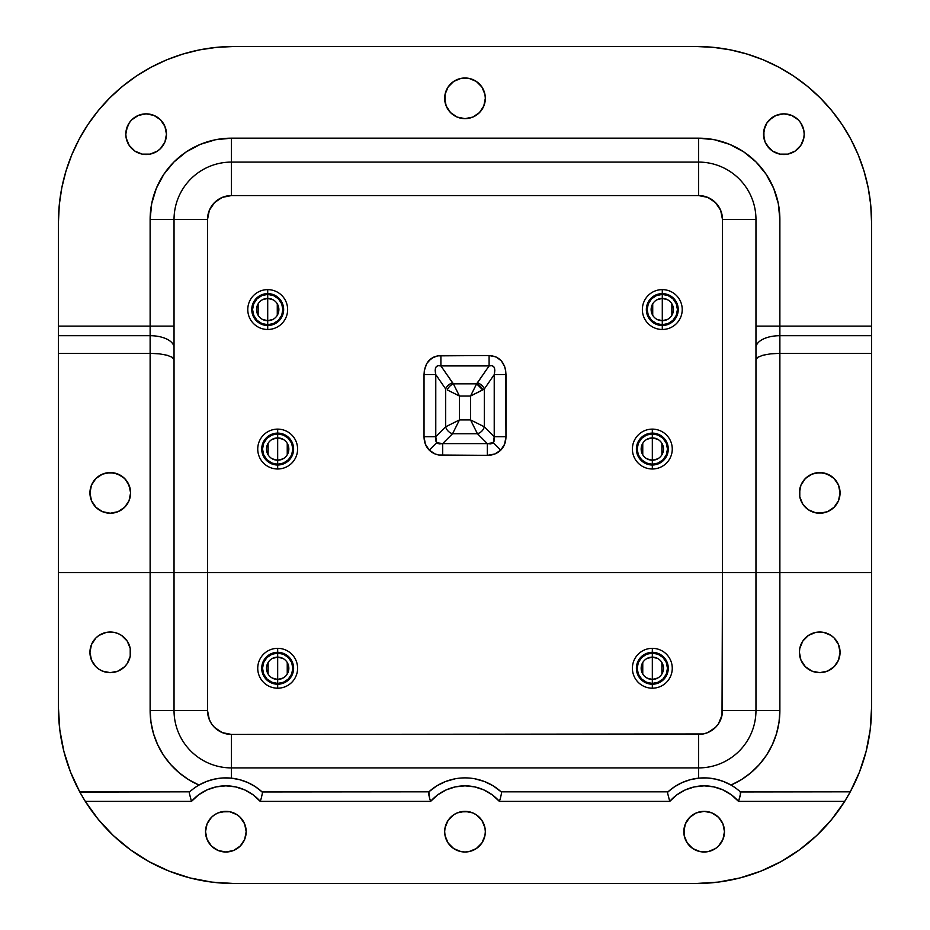 <?xml version="1.0" encoding="UTF-8"?>
<svg xmlns="http://www.w3.org/2000/svg" width="930" height="930" viewBox="0 0 930 930"><rect width="100%" height="100%" fill="white"/><g stroke="black" fill="none" stroke-linecap="round" stroke-linejoin="round"><path stroke-width="1.4" d="M424.034 436.705C424.092 442.157 425.824 446.632 429.242 450.143L436.67 442.715L435.775 436.705L424.034 436.705L424.034 374.592L424.336 370.582L426.696 363.595L431.171 358.527L437.356 355.865L489.099 355.527L495.911 356.876L501.317 360.782L504.769 366.885L505.664 370.582L505.967 436.705L504.63 444.156L500.759 450.143L493.33 442.715L487.32 443.61L487.32 455.34C492.784 455.293 497.259 453.549 500.759 450.143L494.772 454.003L487.32 455.34L438.809 455.002L435.228 454.003L429.242 450.143L425.37 444.156L424.034 436.705L435.775 436.705L435.775 374.592C434.287 367.652 435.996 364.758 440.901 365.909L489.099 365.909C494.004 364.758 495.713 367.652 494.225 374.592L494.225 436.705L493.33 442.715L500.759 450.143C504.176 446.632 505.908 442.157 505.967 436.705L494.225 436.705L505.967 436.705L505.967 374.592L494.225 374.592L505.967 374.592C505.316 362.619 499.689 356.26 489.099 355.527L489.099 365.909L489.099 355.527L440.901 355.527L440.901 365.909L440.901 355.527C430.311 356.26 424.685 362.619 424.034 374.592L435.775 374.592L424.034 374.592L424.034 436.705M827.491 474.114A20.332 20.332 0 0 0 819.749 472.568L811.948 474.126L805.357 478.531L800.951 485.123L799.405 492.9A20.332 20.332 0 0 1 819.725 472.568A20.332 20.332 0 0 1 840.057 492.9A20.332 20.332 0 0 0 827.526 474.126L819.725 472.568A20.332 20.332 0 0 0 799.405 492.9L799.788 496.864L802.823 504.188L808.437 509.803L815.761 512.837L819.725 513.232L827.502 511.674A20.332 20.332 0 0 0 840.057 492.912A20.332 20.332 0 0 1 819.725 513.232A20.332 20.332 0 0 1 799.405 492.9A20.332 20.332 0 0 0 827.491 511.686M102.498 474.126L95.895 478.531L91.489 485.123L89.943 492.9L91.489 500.677L95.895 507.269L102.498 511.674L110.275 513.232L118.052 511.674L124.643 507.269L129.049 500.677L130.595 492.9L129.049 485.123L124.643 478.531L118.052 474.126L110.275 472.568L102.498 474.126A20.332 20.332 0 0 0 89.943 492.888A20.332 20.332 0 0 1 110.275 472.568A20.332 20.332 0 0 1 130.595 492.9A20.332 20.332 0 0 0 102.509 474.114M157.426 117.273A20.332 20.332 0 0 0 125.817 134.187A20.332 20.332 0 0 1 146.138 113.855A20.332 20.332 0 0 1 166.47 134.187L166.075 130.223A20.332 20.332 0 0 0 157.449 117.296L153.927 115.401L146.138 113.855L138.361 115.401L131.769 119.807L129.247 122.888L126.201 130.223L125.817 134.187A20.332 20.332 0 0 0 129.235 145.475M166.47 134.153A20.332 20.332 0 0 0 166.086 130.247M800.753 122.888L803.799 130.223L804.183 134.187L803.799 130.223L800.753 122.888L798.231 119.807L791.639 115.401L783.862 113.855L776.073 115.401L772.563 117.285A20.332 20.332 0 0 0 763.925 130.188L763.925 138.152A20.332 20.332 0 0 0 800.753 145.487L803.799 138.152L804.183 134.187A20.332 20.332 0 0 1 783.862 154.508A20.332 20.332 0 0 1 763.53 134.187A20.332 20.332 0 0 1 783.862 113.855A20.332 20.332 0 0 1 804.183 134.187A20.332 20.332 0 0 0 772.574 117.273M763.914 130.247A20.332 20.332 0 0 0 763.53 134.153M444.668 98.313A20.332 20.332 0 0 1 465 77.992A20.332 20.332 0 0 1 485.332 98.313A20.332 20.332 0 0 0 465 77.992A20.332 20.332 0 0 0 444.668 98.313A20.332 20.332 0 0 0 465 118.645A20.332 20.332 0 0 0 485.332 98.313A20.332 20.332 0 0 1 465 118.645A20.332 20.332 0 0 1 444.668 98.313L446.226 106.09L450.632 112.693L457.223 117.099L465 118.645L472.777 117.099L479.369 112.693L483.774 106.09L485.332 98.313L484.937 94.349L481.903 87.025L476.288 81.41L468.964 78.376L461.036 78.376L453.712 81.41L448.097 87.025L445.063 94.349L445.063 102.277M66.077 170.748A175.375 175.375 0 0 0 58.462 221.875A175.375 175.375 0 0 1 233.825 46.5A175.375 175.375 0 0 0 199.531 49.883M58.462 326.128L58.462 221.875L58.462 353.342L150.125 353.342L58.462 353.342L58.462 335.695L150.125 335.695L150.125 326.128L58.462 326.128L58.462 335.695L150.125 335.695A23.913 11.962 180 0 1 174.038 347.646A23.913 11.962 -0 0 0 150.125 335.695L150.125 353.342L159.286 353.83L150.125 353.342L150.125 572.613L174.038 572.613L174.038 219.48L150.125 219.48L150.125 326.128L174.038 326.128L150.125 326.128L150.125 219.48L207.518 219.48L174.038 219.48A57.393 57.393 0 0 1 231.442 162.087A57.393 57.393 0 0 0 174.038 219.48L174.038 572.613L150.125 572.613L150.125 326.128L58.462 326.128L58.462 221.875L59.299 204.681L61.822 187.662L66.007 170.969L71.808 154.764L79.166 139.198L88.013 124.446L98.266 110.612L109.821 97.871L122.574 86.304L136.396 76.051L151.16 67.204L166.714 59.846A175.375 175.375 0 0 0 166.598 59.904M166.714 59.846L182.919 54.056L166.714 59.846L151.16 67.204L136.396 76.051A175.375 175.375 0 0 0 79.073 139.384M698.558 162.087L231.442 162.087L231.442 195.567L698.558 195.567A23.913 23.913 0 0 1 722.482 219.48L755.962 219.48A57.393 57.393 0 0 0 698.558 162.087A57.393 57.393 0 0 1 755.962 219.48L722.482 219.48L722.482 572.613L755.962 572.613L755.962 219.48L755.962 572.613L722.482 572.613L722.482 219.48L720.657 210.331L715.472 202.566L707.718 197.381L698.558 195.567L698.558 162.087L698.558 195.567L231.442 195.567L231.442 138.175L231.442 162.087L698.558 162.087L698.558 138.175L698.558 162.087M207.518 219.48A23.913 23.913 0 0 1 231.442 195.567L222.282 197.381L214.528 202.566L209.343 210.331L207.518 219.48L207.518 572.613L207.518 219.48M455.119 778.794L445.633 781.479L436.798 785.862L428.858 791.825L262.155 791.965A53.812 53.812 0 0 0 189.557 791.965A53.812 53.812 0 0 1 262.155 791.965L255.239 786.606L247.775 782.548L239.801 779.712L231.442 778.166L231.442 767.913L698.558 767.913L698.558 734.433L231.442 734.433L231.442 767.913A57.393 57.393 0 0 1 174.038 710.52L174.038 572.613L722.482 572.613L174.038 572.613L174.038 710.52A57.393 57.393 0 0 0 231.442 767.913L231.442 734.433A23.913 23.913 0 0 1 207.518 710.52L150.125 710.52L150.125 572.613L58.462 572.613L58.462 353.342L58.462 708.125L59.811 729.887L63.856 751.312L70.529 772.063L79.724 791.825A175.375 175.375 0 0 1 58.462 708.125L59.811 729.887M173.584 358.503L174.038 359.747L172.224 357.294L173.584 358.503M167.04 355.225L172.224 357.294L167.04 355.225L159.286 353.83L167.04 355.225M755.962 347.646A23.913 11.962 180 0 1 779.875 335.695L871.538 335.695L871.538 326.128L779.875 326.128L779.875 219.48L778.305 203.612L773.679 188.36L766.169 174.305L756.055 161.983L743.733 151.869L729.678 144.359L714.426 139.733L698.558 138.175L231.442 138.175L215.574 139.733L200.322 144.359L186.267 151.869L173.945 161.983L163.831 174.305L156.321 188.36L151.695 203.612L150.125 219.48A81.305 81.305 0 0 1 231.442 138.175L698.558 138.175A81.305 81.305 0 0 1 779.875 219.48L779.875 326.128L755.962 326.128L779.875 326.128L779.875 335.695A23.913 11.962 -0 0 0 755.962 347.46M756.415 358.503L755.962 359.747L757.776 357.294L756.415 358.503M762.96 355.225L757.776 357.294L762.96 355.225L770.714 353.83L762.96 355.225M779.875 353.342L770.714 353.83L779.875 353.342L779.875 335.695L779.875 353.342L871.538 353.342L779.875 353.342L779.875 572.613L779.875 353.342M730.469 49.883A175.375 175.375 0 0 0 696.175 46.5A175.375 175.375 0 0 1 871.538 221.875L871.538 326.128L779.875 326.128L779.875 335.695L871.538 335.695L871.538 353.342L871.538 221.875A175.375 175.375 0 0 0 863.923 170.748M740.443 791.965A53.812 53.812 0 0 0 667.845 791.965A53.812 53.812 0 0 1 740.443 791.965L850.276 791.825L740.292 791.825L740.35 795.301L738.548 801.393L844.684 801.393L850.276 791.825L859.471 772.063L866.144 751.312L870.189 729.887L871.538 708.125L871.538 353.342L871.538 572.613L755.962 572.613L779.875 572.613L779.875 710.52L722.482 710.52A23.913 23.913 0 0 1 698.558 734.433L698.558 767.913A57.393 57.393 0 0 0 755.962 710.52A57.393 57.393 0 0 1 698.558 767.913L698.558 778.166L698.558 767.913L231.442 767.913L231.442 778.166L222.898 777.957L214.609 779.073L206.623 781.433L198.985 785.071A81.305 81.305 0 0 1 150.125 710.52L207.518 710.52L207.518 572.613L207.518 710.52L209.343 719.669L211.552 723.807L214.528 727.434L222.282 732.619L231.442 734.433L703.231 733.979L707.718 732.619L715.472 727.434L718.448 723.807L722.017 715.182L722.482 572.613L722.482 710.52L755.962 710.52L755.962 572.613L755.962 710.52L779.875 710.52L779.061 721.982M850.927 139.384A175.375 175.375 0 0 0 793.604 76.051L807.426 86.304L820.179 97.871L831.734 110.612L841.987 124.446L850.834 139.198L858.192 154.764L863.993 170.969L868.178 187.662L870.701 204.681L871.538 221.875M763.402 59.904A175.375 175.375 0 0 0 763.286 59.846L778.84 67.204L793.604 76.051L778.84 67.204L763.286 59.846L747.081 54.056L763.286 59.846M199.613 49.871L182.919 54.056L199.613 49.871L216.644 47.349L233.825 46.5L696.175 46.5L233.825 46.5L696.175 46.5L713.356 47.349L730.387 49.871L747.081 54.056L730.387 49.871L713.356 47.349L696.175 46.5M776.073 115.401L769.482 119.807L766.959 122.888L765.076 126.41L763.53 134.187A20.332 20.332 0 0 0 763.914 138.117M800.765 145.475A20.332 20.332 0 0 0 802.625 141.988M129.247 145.475L134.85 151.09L138.361 152.962L142.174 154.124L150.114 154.124L157.437 151.09L160.518 148.556L164.924 141.965L166.47 134.187A20.332 20.332 0 0 1 146.138 154.508A20.332 20.332 0 0 1 125.817 134.187L126.201 138.152L129.247 145.475A20.332 20.332 0 0 0 146.138 154.508L150.114 154.124L157.437 151.09L160.518 148.556L164.924 141.965M166.075 138.152L166.47 134.187L164.924 126.41L160.518 119.807L153.927 115.401M763.53 134.187L765.076 141.965L766.959 145.475L772.563 151.09L776.073 152.962L779.886 154.124L787.826 154.124L795.15 151.09L800.753 145.475L798.231 148.556M778.305 203.612L773.679 188.36M756.055 161.983L743.733 151.869M729.678 144.359L714.426 139.733L698.558 138.175M215.574 139.733L200.322 144.359M173.945 161.983L163.831 174.305M156.321 188.36L151.695 203.612L150.125 219.48M66.007 170.969L71.808 154.764L79.166 139.198M850.834 139.198L858.192 154.764L863.993 170.969M166.075 130.223L164.924 126.41L160.518 119.807M138.361 115.401L134.85 117.285M127.364 126.41L125.817 134.187M134.85 151.09L142.174 154.124L146.138 154.508M795.15 117.285L791.639 115.401M772.563 117.285L766.959 122.888L763.925 130.223M763.925 138.152L765.076 141.965L769.482 148.556M772.563 151.09L779.886 154.124L783.862 154.508L787.826 154.124L795.15 151.09M802.637 141.965L803.799 138.152M476.288 81.41L468.964 78.376L461.036 78.376L453.712 81.41L450.632 83.944M446.226 90.535L445.063 94.349M453.712 115.215L457.223 117.099M472.777 117.099L479.369 112.693M484.937 102.277L485.332 98.313M130.212 496.864L130.595 492.9A20.332 20.332 0 0 1 110.275 513.232A20.332 20.332 0 0 1 89.943 492.9A20.332 20.332 0 0 0 102.474 511.674L110.275 513.232A20.332 20.332 0 0 0 130.595 492.9L130.212 488.936L127.178 481.612M102.509 511.686A20.332 20.332 0 0 0 110.252 513.232L114.239 512.837M95.895 507.269L102.498 511.674M124.643 478.531L121.563 475.997L114.239 472.963L106.311 472.963M93.372 481.612L91.489 485.123M827.502 511.674L834.105 507.269L838.511 500.677L840.057 492.9L838.511 485.123L834.105 478.531L831.025 475.997L823.689 472.963L815.761 472.963M838.511 485.123L836.628 481.612M834.105 478.531L827.502 474.126M800.951 485.123L799.788 488.936L799.788 496.864M805.357 507.269L808.437 509.803L815.761 512.837L823.689 512.837M428.684 360.782L434.089 356.876M437.356 355.865L440.901 355.527M505.664 370.582L505.967 374.592M436.67 442.715L429.242 450.143C432.741 453.549 437.216 455.293 442.68 455.34L442.68 443.61L436.67 442.715L435.496 440.239L435.775 436.705L445.668 426.812L445.668 388.973A7.975 5.58 145.5 0 1 452.573 382.869L453.363 383.823L476.637 383.823L477.427 382.869A7.975 5.58 -145.5 0 1 484.332 388.973L482.74 389.926A7.975 5.138 45 0 0 476.637 383.823L482.74 389.926L470.522 396.041L476.637 383.823L470.522 396.041L484.332 388.973L484.332 426.812L470.522 419.907L470.522 396.041L459.478 396.041L459.478 419.907L470.522 419.907L470.522 396.041L459.478 396.041L453.363 383.823L459.478 396.041L447.26 389.926A7.975 5.138 135 0 1 453.363 383.823A7.975 5.138 -45 0 0 447.26 389.926L459.478 396.041L459.478 419.907L445.668 426.812L459.478 419.907L452.573 433.717A7.975 6.173 45 0 1 445.668 426.812A7.975 6.173 -135 0 0 452.573 433.717L459.478 419.907L470.522 419.907L477.427 433.717L452.573 433.717L477.427 433.717L487.32 443.61L442.68 443.61L442.68 455.34L487.32 455.34L487.32 443.61L442.68 443.61L452.573 433.717L442.68 443.61L439.146 443.877L436.67 442.715M435.775 436.705L435.775 374.592L445.668 388.973L445.668 426.812L435.775 436.705M445.668 388.973L435.775 374.592L435.182 370.245L435.903 367.176L437.879 365.676L440.901 365.909L452.573 382.869A7.975 5.58 -34.5 0 0 445.668 388.973M440.901 365.909L489.099 365.909L476.637 383.823L453.363 383.823L440.901 365.909M477.427 382.869L489.099 365.909L492.121 365.676L494.097 367.176L494.818 370.245L494.225 374.592L484.332 388.973A7.975 5.58 34.5 0 0 477.427 382.869M494.225 374.592L494.225 436.705L484.332 426.812L484.332 388.973L494.225 374.592M484.332 426.812L494.225 436.705L494.504 440.239L493.33 442.715L490.854 443.877L487.32 443.61L477.427 433.717A7.975 6.173 135 0 0 484.332 426.812C483.228 430.311 480.926 432.613 477.427 433.717L470.522 419.907L484.332 426.812M283.115 458.804L277.675 460.222A11.16 11.16 0 0 1 266.515 449.062A11.16 11.16 0 0 1 277.675 437.902L277.675 433.915A15.147 15.147 0 0 0 262.527 449.062A15.147 15.147 0 0 0 277.675 464.198L277.675 437.902A11.16 11.16 0 0 1 288.835 449.062A11.16 11.16 0 0 1 277.675 460.222L272.223 458.804M272.223 439.32L277.675 437.902L283.115 439.32M287.242 443.308L287.242 454.805M277.675 465A15.938 15.938 0 0 1 261.725 449.062A15.938 15.938 0 0 1 277.675 433.113L277.675 429.125A19.925 19.925 0 0 0 257.738 449.062A19.925 19.925 0 0 0 277.675 468.987L277.675 465L277.675 468.987A19.925 19.925 0 0 1 257.738 449.062A19.925 19.925 0 0 1 277.675 429.125A19.925 19.925 0 0 1 297.6 449.062A19.925 19.925 0 0 1 277.675 468.987A19.925 19.925 0 0 0 297.6 449.062A19.925 19.925 0 0 0 277.675 429.125L277.675 433.113A15.938 15.938 0 0 1 293.613 449.062A15.938 15.938 0 0 1 277.675 465L271.572 463.791L266.399 460.327L262.946 455.154L261.725 449.062L262.946 442.959L266.399 437.786L271.572 434.333L277.675 433.113L283.778 434.333L288.939 437.786L292.404 442.959L293.613 449.062L292.404 455.154L288.939 460.327L283.778 463.791L277.675 465M277.675 464.198L283.464 463.047L288.381 459.769L291.66 454.851L292.822 449.062L291.66 443.261L288.381 438.344L283.464 435.066L277.675 433.915L271.874 435.066L266.957 438.344L263.678 443.261L262.527 449.062L263.678 454.851L266.957 459.769L271.874 463.047L277.675 464.198A15.147 15.147 0 0 0 292.822 449.062A15.147 15.147 0 0 0 277.675 433.915L277.675 460.222A11.16 11.16 0 0 1 266.515 449.062A11.16 11.16 0 0 1 277.675 437.902A11.16 11.16 0 0 1 288.835 449.062A11.16 11.16 0 0 1 277.675 460.222L277.675 464.198M268.107 454.805L268.107 443.308M646.885 439.32L652.325 437.902A11.16 11.16 0 0 1 663.485 449.062A11.16 11.16 0 0 1 652.325 460.222L652.325 464.198A15.147 15.147 0 0 0 667.473 449.062A15.147 15.147 0 0 0 652.325 433.915L652.325 460.222A11.16 11.16 0 0 1 641.165 449.062A11.16 11.16 0 0 1 652.325 437.902L657.777 439.32M657.777 458.804L652.325 460.222L646.885 458.804M642.758 454.805L642.758 443.308M652.325 433.113A15.938 15.938 0 0 1 668.275 449.062A15.938 15.938 0 0 1 652.325 465L652.325 468.987A19.925 19.925 0 0 0 672.262 449.062A19.925 19.925 0 0 0 652.325 429.125L652.325 433.113L652.325 429.125A19.925 19.925 0 0 1 672.262 449.062A19.925 19.925 0 0 1 652.325 468.987A19.925 19.925 0 0 1 632.4 449.062A19.925 19.925 0 0 1 652.325 429.125A19.925 19.925 0 0 0 632.4 449.062A19.925 19.925 0 0 0 652.325 468.987L652.325 465A15.938 15.938 0 0 1 636.387 449.062A15.938 15.938 0 0 1 652.325 433.113L658.428 434.333L663.602 437.786L667.054 442.959L668.275 449.062L667.054 455.154L663.602 460.327L658.428 463.791L652.325 465L646.222 463.791L641.061 460.327L637.596 455.154L636.387 449.062L637.596 442.959L641.061 437.786L646.222 434.333L652.325 433.113M652.325 433.915L646.536 435.066L641.619 438.344L638.34 443.261L637.178 449.062L638.34 454.851L641.619 459.769L646.536 463.047L652.325 464.198L658.126 463.047L663.044 459.769L666.322 454.851L667.473 449.062L666.322 443.261L663.044 438.344L658.126 435.066L652.325 433.915A15.147 15.147 0 0 0 637.178 449.062A15.147 15.147 0 0 0 652.325 464.198L652.325 437.902A11.16 11.16 0 0 1 663.485 449.062A11.16 11.16 0 0 1 652.325 460.222A11.16 11.16 0 0 1 641.165 449.062A11.16 11.16 0 0 1 652.325 437.902L652.325 433.915M661.893 443.308L661.893 454.805M646.885 658.533L652.325 657.115A11.16 11.16 0 0 1 663.485 668.275A11.16 11.16 0 0 1 652.325 679.435L652.325 683.422A15.147 15.147 0 0 0 667.473 668.275A15.147 15.147 0 0 0 652.325 653.127L652.325 679.435A11.16 11.16 0 0 1 641.165 668.275A11.16 11.16 0 0 1 652.325 657.115L657.777 658.533M657.777 678.017L652.325 679.435L646.885 678.017M642.758 674.018L642.758 662.52M652.325 652.325A15.938 15.938 0 0 1 668.275 668.275A15.938 15.938 0 0 1 652.325 684.213L652.325 688.2A19.925 19.925 0 0 0 672.262 668.275A19.925 19.925 0 0 0 652.325 648.338L652.325 652.325L652.325 648.338A19.925 19.925 0 0 1 672.262 668.275A19.925 19.925 0 0 1 652.325 688.2A19.925 19.925 0 0 1 632.4 668.275A19.925 19.925 0 0 1 652.325 648.338A19.925 19.925 0 0 0 632.4 668.275A19.925 19.925 0 0 0 652.325 688.2L652.325 684.213A15.938 15.938 0 0 1 636.387 668.275A15.938 15.938 0 0 1 652.325 652.325L658.428 653.546L663.602 656.999L667.054 662.172L668.275 668.275L667.054 674.378L663.602 679.539L658.428 683.004L652.325 684.213L646.222 683.004L641.061 679.539L637.596 674.378L636.387 668.275L637.596 662.172L641.061 656.999L646.222 653.546L652.325 652.325M652.325 653.127L646.536 654.278L641.619 657.557L638.34 662.474L637.178 668.275L638.34 674.064L641.619 678.981L646.536 682.26L652.325 683.422L658.126 682.26L663.044 678.981L666.322 674.064L667.473 668.275L666.322 662.474L663.044 657.557L658.126 654.278L652.325 653.127A15.147 15.147 0 0 0 637.178 668.275A15.147 15.147 0 0 0 652.325 683.422L652.325 657.115A11.16 11.16 0 0 1 663.485 668.275A11.16 11.16 0 0 1 652.325 679.435A11.16 11.16 0 0 1 641.165 668.275A11.16 11.16 0 0 1 652.325 657.115L652.325 653.127M661.893 662.52L661.893 674.018M262.26 299.82L267.712 298.402A11.16 11.16 0 0 1 278.872 309.562A11.16 11.16 0 0 1 267.712 320.722L267.712 324.698A15.147 15.147 0 0 0 282.848 309.562A15.147 15.147 0 0 0 267.712 294.415L267.712 320.722A11.16 11.16 0 0 1 256.552 309.562A11.16 11.16 0 0 1 267.712 298.402L273.153 299.82M273.153 319.304L267.712 320.722L262.26 319.304M258.145 315.305L258.145 303.808M267.712 293.613A15.938 15.938 0 0 1 283.65 309.562A15.938 15.938 0 0 1 267.712 325.5L267.712 329.487A19.925 19.925 0 0 0 287.637 309.562A19.925 19.925 0 0 0 267.712 289.625L267.712 293.613L267.712 289.625A19.925 19.925 0 0 1 287.637 309.562A19.925 19.925 0 0 1 267.712 329.487A19.925 19.925 0 0 1 247.775 309.562A19.925 19.925 0 0 1 267.712 289.625A19.925 19.925 0 0 0 247.775 309.562A19.925 19.925 0 0 0 267.712 329.487L267.712 325.5A15.938 15.938 0 0 1 251.763 309.562A15.938 15.938 0 0 1 267.712 293.613L273.804 294.833L278.977 298.286L282.441 303.459L283.65 309.562L282.441 315.654L278.977 320.827L273.804 324.291L267.712 325.5L261.609 324.291L256.436 320.827L252.983 315.654L251.763 309.562L252.983 303.459L256.436 298.286L261.609 294.833L267.712 293.613M267.712 294.415L261.911 295.566L256.994 298.844L253.716 303.761L252.565 309.562L253.716 315.351L256.994 320.269L261.911 323.547L267.712 324.698L273.501 323.547L278.419 320.269L281.697 315.351L282.848 309.562L281.697 303.761L278.419 298.844L273.501 295.566L267.712 294.415A15.147 15.147 0 0 0 252.565 309.562A15.147 15.147 0 0 0 267.712 324.698L267.712 298.402A11.16 11.16 0 0 1 278.872 309.562A11.16 11.16 0 0 1 267.712 320.722A11.16 11.16 0 0 1 256.552 309.562A11.16 11.16 0 0 1 267.712 298.402L267.712 294.415M277.28 303.808L277.28 315.305M656.847 299.82L662.288 298.402A11.16 11.16 0 0 1 673.448 309.562A11.16 11.16 0 0 1 662.288 320.722L662.288 324.698A15.147 15.147 0 0 0 677.435 309.562A15.147 15.147 0 0 0 662.288 294.415L662.288 320.722A11.16 11.16 0 0 1 651.128 309.562A11.16 11.16 0 0 1 662.288 298.402L667.74 299.82M667.74 319.304L662.288 320.722L656.847 319.304M652.721 315.305L652.721 303.808M662.288 293.613A15.938 15.938 0 0 1 678.237 309.562A15.938 15.938 0 0 1 662.288 325.5L662.288 329.487A19.925 19.925 0 0 0 682.225 309.562A19.925 19.925 0 0 0 662.288 289.625L662.288 293.613L662.288 289.625A19.925 19.925 0 0 1 682.225 309.562A19.925 19.925 0 0 1 662.288 329.487A19.925 19.925 0 0 1 642.363 309.562A19.925 19.925 0 0 1 662.288 289.625A19.925 19.925 0 0 0 642.363 309.562A19.925 19.925 0 0 0 662.288 329.487L662.288 325.5A15.938 15.938 0 0 1 646.35 309.562A15.938 15.938 0 0 1 662.288 293.613L668.391 294.833L673.564 298.286L677.017 303.459L678.237 309.562L677.017 315.654L673.564 320.827L668.391 324.291L662.288 325.5L656.196 324.291L651.023 320.827L647.559 315.654L646.35 309.562L647.559 303.459L651.023 298.286L656.196 294.833L662.288 293.613M662.288 294.415L656.499 295.566L651.581 298.844L648.303 303.761L647.152 309.562L648.303 315.351L651.581 320.269L656.499 323.547L662.288 324.698L668.089 323.547L673.006 320.269L676.284 315.351L677.435 309.562L676.284 303.761L673.006 298.844L668.089 295.566L662.288 294.415A15.147 15.147 0 0 0 647.152 309.562A15.147 15.147 0 0 0 662.288 324.698L662.288 298.402A11.16 11.16 0 0 1 673.448 309.562A11.16 11.16 0 0 1 662.288 320.722A11.16 11.16 0 0 1 651.128 309.562A11.16 11.16 0 0 1 662.288 298.402L662.288 294.415M671.855 303.808L671.855 315.305M283.115 678.017L277.675 679.435A11.16 11.16 0 0 1 266.515 668.275A11.16 11.16 0 0 1 277.675 657.115L277.675 653.127A15.147 15.147 0 0 0 262.527 668.275A15.147 15.147 0 0 0 277.675 683.422L277.675 657.115A11.16 11.16 0 0 1 288.835 668.275A11.16 11.16 0 0 1 277.675 679.435L272.223 678.017M272.223 658.533L277.675 657.115L283.115 658.533M287.242 662.52L287.242 674.018M277.675 684.213A15.938 15.938 0 0 1 261.725 668.275A15.938 15.938 0 0 1 277.675 652.325L277.675 648.338A19.925 19.925 0 0 0 257.738 668.275A19.925 19.925 0 0 0 277.675 688.2L277.675 684.213L277.675 688.2A19.925 19.925 0 0 1 257.738 668.275A19.925 19.925 0 0 1 277.675 648.338A19.925 19.925 0 0 1 297.6 668.275A19.925 19.925 0 0 1 277.675 688.2A19.925 19.925 0 0 0 297.6 668.275A19.925 19.925 0 0 0 277.675 648.338L277.675 652.325A15.938 15.938 0 0 1 293.613 668.275A15.938 15.938 0 0 1 277.675 684.213L271.572 683.004L266.399 679.539L262.946 674.378L261.725 668.275L262.946 662.172L266.399 656.999L271.572 653.546L277.675 652.325L283.778 653.546L288.939 656.999L292.404 662.172L293.613 668.275L292.404 674.378L288.939 679.539L283.778 683.004L277.675 684.213M277.675 683.422L283.464 682.26L288.381 678.981L291.66 674.064L292.822 668.275L291.66 662.474L288.381 657.557L283.464 654.278L277.675 653.127L271.874 654.278L266.957 657.557L263.678 662.474L262.527 668.275L263.678 674.064L266.957 678.981L271.874 682.26L277.675 683.422A15.147 15.147 0 0 0 292.822 668.275A15.147 15.147 0 0 0 277.675 653.127L277.675 679.435A11.16 11.16 0 0 1 266.515 668.275A11.16 11.16 0 0 1 277.675 657.115A11.16 11.16 0 0 1 288.835 668.275A11.16 11.16 0 0 1 277.675 679.435L277.675 683.422M268.107 674.018L268.107 662.52M840.057 652.325A20.332 20.332 0 0 1 819.725 672.657A20.332 20.332 0 0 1 799.405 652.325A20.332 20.332 0 0 0 819.714 672.657L811.948 671.111L805.357 666.705L800.951 660.102L799.405 652.325A20.332 20.332 0 0 1 819.725 632.005A20.332 20.332 0 0 1 840.057 652.325A20.332 20.332 0 0 0 810.146 634.4A20.332 20.332 0 0 0 799.405 652.325L799.788 648.361L802.823 641.037L808.437 635.423L815.761 632.388L823.689 632.388L831.025 635.423L834.105 637.957L838.511 644.548L840.057 652.325L838.511 660.102A20.332 20.332 0 0 0 840.057 652.337M831.025 669.228L827.502 671.111A20.332 20.332 0 0 0 838.5 660.114L834.105 666.705L827.502 671.111L819.725 672.657L823.689 672.262M722.936 839.441A20.332 20.332 0 0 0 724.47 831.687A20.332 20.332 0 0 1 704.138 852.008A20.332 20.332 0 0 1 683.817 831.687A20.332 20.332 0 0 0 722.912 839.488M207.065 823.934A20.332 20.332 0 0 0 205.53 831.687A20.332 20.332 0 0 1 225.862 811.355A20.332 20.332 0 0 1 246.183 831.687A20.332 20.332 0 0 1 225.862 852.008A20.332 20.332 0 0 1 205.53 831.687A20.332 20.332 0 0 0 207.065 839.441M214.563 814.785L211.482 817.307L207.076 823.91L205.53 831.687L207.076 839.465L211.482 846.056A20.332 20.332 0 0 0 240.219 846.067L244.637 839.465L246.183 831.687A20.332 20.332 0 0 0 225.874 811.355L218.073 812.901L214.563 814.785A20.332 20.332 0 0 0 207.088 823.887M476.288 848.59L481.903 842.975L484.937 835.652L485.332 831.687A20.332 20.332 0 0 1 465 852.008A20.332 20.332 0 0 1 444.668 831.687A20.332 20.332 0 0 0 453.712 848.59L461.036 851.624L465 852.008L468.964 851.624L476.288 848.59A20.332 20.332 0 0 0 476.288 814.785L472.777 812.901L465 811.355L457.223 812.901L453.712 814.785A20.332 20.332 0 0 0 444.668 831.687A20.332 20.332 0 0 1 465 811.355A20.332 20.332 0 0 1 485.332 831.687L484.937 827.723L481.903 820.388L476.288 814.785M130.595 652.325A20.332 20.332 0 0 1 110.275 672.657A20.332 20.332 0 0 1 89.943 652.325A20.332 20.332 0 0 0 118.04 671.111A20.332 20.332 0 0 0 127.178 641.037L130.212 648.361L130.212 656.289L127.178 663.625L124.643 666.705L118.052 671.111L110.275 672.657L102.498 671.111L98.975 669.228L95.895 666.705L91.489 660.102L89.943 652.325A20.332 20.332 0 0 1 110.275 632.005A20.332 20.332 0 0 1 130.595 652.325L130.212 656.289M740.698 793.116L738.548 801.393L731.387 794.825L723.017 789.919L713.798 786.873L704.138 785.85L694.489 786.873L685.271 789.919L676.889 794.825L669.74 801.393L499.398 801.393L500.421 798.184L499.398 801.393A45.837 45.837 0 0 0 430.602 801.393L429.579 798.184L430.602 801.393L260.261 801.393L261.284 798.184L260.261 801.393L253.111 794.825L244.73 789.919L235.511 786.873L225.862 785.85L216.202 786.873L206.983 789.919L198.613 794.825L191.452 801.393L85.316 801.393L83.235 797.998L85.316 801.393A175.375 175.375 0 0 0 113.321 835.547L98.243 819.353L85.316 801.393L191.452 801.393L189.302 793.116L191.452 801.393A45.837 45.837 0 0 1 260.261 801.393L430.602 801.393L437.751 794.825L446.121 789.919L455.351 786.873L465 785.85L474.649 786.873L483.879 789.919L492.249 794.825L499.398 801.393L669.74 801.393L667.589 793.116L669.74 801.393A45.837 45.837 0 0 1 738.548 801.393L844.684 801.393L831.757 819.353L816.68 835.547L799.672 849.706L781.026 861.61L761.019 871.073L739.989 877.943L718.251 882.105L696.175 883.5L233.825 883.5A175.375 175.375 0 0 1 85.316 801.393L80.433 793.139M79.864 792.093L189.708 791.825L79.724 791.825L80.178 792.674L79.724 791.825M93.372 641.037A20.332 20.332 0 0 0 89.943 652.314L91.489 644.548L95.895 637.957L98.975 635.423L106.311 632.388L114.239 632.388L118.052 633.551L121.563 635.423L127.178 641.037M194.661 783.037L191.359 781.27M186.86 778.515L181.745 774.876M177.711 771.551L173.119 767.18M169.644 763.356L165.656 758.31M162.808 754.114L159.495 748.406M157.344 744L154.764 737.583M153.357 733.212L151.578 725.784M150.939 721.982L150.125 710.52L150.125 572.613L58.462 572.613L58.462 708.125M211.749 882.105L233.825 883.5L211.749 882.105L190.011 877.943L168.981 871.073L148.974 861.61L130.328 849.706A175.375 175.375 0 0 0 130.386 849.741M168.923 871.05A175.375 175.375 0 0 0 211.784 882.105M80.689 793.592L85.176 801.183M261.284 798.184L262.411 793.116L261.284 798.184M225.839 811.355A20.332 20.332 0 0 0 221.898 811.75M130.328 849.706L113.321 835.547M684.201 827.723L684.201 835.652L687.247 842.975L692.85 848.59L700.174 851.624L708.114 851.624L715.437 848.59L718.518 846.056L722.924 839.465L724.47 831.687L722.924 823.91L718.518 817.307L711.927 812.901L704.138 811.355L696.361 812.901L689.769 817.307L685.364 823.91L683.817 831.687A20.332 20.332 0 0 1 704.138 811.355A20.332 20.332 0 0 1 724.47 831.687A20.332 20.332 0 0 0 722.936 823.934M211.482 846.056L218.073 850.462L225.862 852.008L233.639 850.462L240.231 846.056M246.183 831.687L244.637 823.91L240.231 817.307L237.15 814.785L229.826 811.75L221.538 811.82M453.712 814.785L448.097 820.388L445.063 827.723L444.668 831.687L445.063 835.652L448.097 842.975L453.712 848.59M718.518 817.307A20.332 20.332 0 0 0 708.114 811.75L704.138 811.355A20.332 20.332 0 0 0 689.781 817.296M708.102 811.75A20.332 20.332 0 0 0 704.161 811.355M718.251 882.105L696.175 883.5A175.375 175.375 0 0 0 844.684 801.393A175.375 175.375 0 0 1 816.68 835.547M711.927 812.901L711.299 812.657M704.138 811.355L700.174 811.75M685.364 839.465L687.247 842.975M696.361 850.462L700.174 851.624M721.041 842.975L721.436 842.359M229.826 811.75L225.862 811.355M205.925 827.723L205.53 831.687M207.076 839.465L208.959 842.975M218.073 850.462L219.155 850.869M472.777 812.901L472.161 812.657M468.964 811.75L460.687 811.82M446.226 839.465L448.097 842.975M457.223 850.462L458.292 850.869M778.422 725.784L776.643 733.212M775.236 737.583L772.656 744M770.505 748.406L767.192 754.114M764.344 758.31L760.356 763.356M756.881 767.18L753.707 770.261M753.672 770.307L752.289 771.551M748.255 774.876L743.14 778.515M738.641 781.27L735.374 783.014M871.538 572.613L871.538 708.125L871.538 572.613L779.875 572.613L779.875 710.52L779.015 722.273L776.48 733.77L772.295 744.79L766.564 755.09L759.415 764.448L750.987 772.679L741.454 779.596L731.015 785.071L723.331 781.421L715.368 779.061L707.056 777.957L698.558 778.166L690.165 779.724L682.225 782.548L674.762 786.606L667.996 791.825L501.142 791.825L493.226 785.873L484.414 781.502L474.939 778.805M870.189 729.887L871.538 708.125A175.375 175.375 0 0 1 850.276 791.825L849.276 793.65L850.276 791.825M799.405 652.325L799.788 648.361M827.502 633.551L831.025 635.423M779.875 710.52A81.305 81.305 0 0 1 731.015 785.071L723.331 781.421M198.985 785.071L188.546 779.596L179.013 772.679L170.585 764.448L163.436 755.09L157.705 744.79L153.52 733.77L150.986 722.273L150.125 710.52M102.498 671.111L98.975 669.228M98.975 635.423L102.498 633.551M106.311 632.388L110.275 632.005M189.302 793.116L189.557 791.965M239.801 779.712L231.442 778.166L222.898 777.957M262.004 791.825L255.239 786.606M428.451 793.116L429.579 798.184L428.858 791.825M262.155 791.965L262.411 793.116M500.421 798.184L501.549 793.116L500.421 798.184M501.142 791.825L501.293 791.965A53.812 53.812 0 0 0 428.707 791.965M667.589 793.116L667.845 791.965M501.293 791.965L501.549 793.116M674.762 786.606L667.996 791.825M707.056 777.957L698.558 778.166L690.165 779.724M844.824 801.183L849.311 793.592M718.216 882.105A175.375 175.375 0 0 0 761.077 871.05M849.276 793.65L844.684 801.393"/></g></svg>
